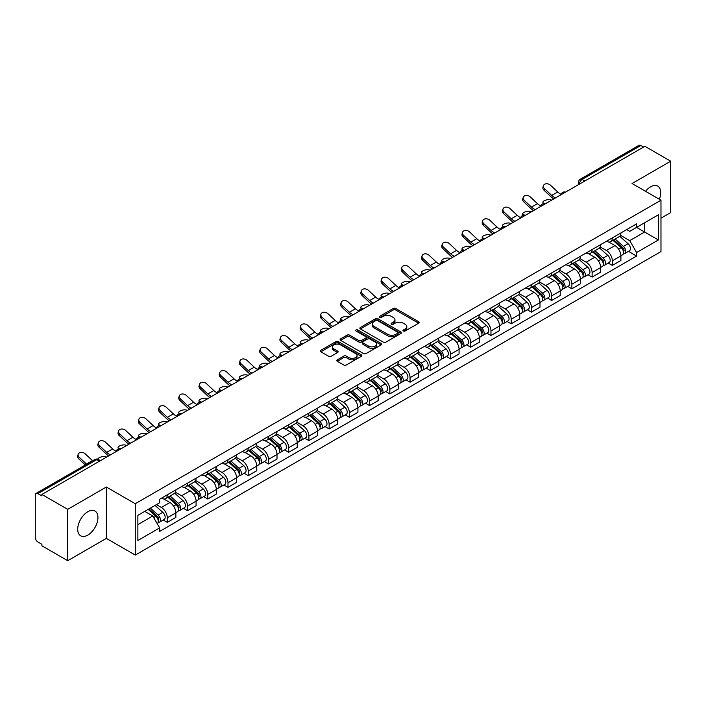 <?xml version="1.0" encoding="UTF-8"?>
<svg xmlns="http://www.w3.org/2000/svg" width="706" height="706" viewBox="0 0 706 706"><rect width="100%" height="100%" fill="white"/><g stroke="black" fill="none" stroke-linecap="round" stroke-linejoin="round"><path stroke-width="1.06" d="M403.347 331.026A1.262 0.724 0 0 0 405.129 331.026L418.658 323.216A1.8 1.041 0 0 0 419.179 322.483A1.8 1.041 0 0 0 418.658 321.751L395.748 308.522A1.8 1.041 0 0 0 393.198 308.522L379.678 316.332A1.262 0.724 0 0 0 379.307 316.844A1.262 0.724 0 0 0 379.678 317.356A1.262 0.724 0 0 0 381.461 317.356L383.208 316.35A5.763 3.327 0 0 1 391.353 316.35L393.26 317.453A5.763 3.327 0 0 1 394.954 319.8A5.763 3.327 0 0 1 393.26 322.157L391.512 323.163A1.262 0.724 0 0 0 391.142 323.675A1.262 0.724 0 0 0 391.512 324.195A1.262 0.724 0 0 0 393.295 324.195L395.042 323.18A5.763 3.327 0 0 1 403.188 323.18L405.103 324.283A5.763 3.327 0 0 1 406.788 326.64A5.763 3.327 0 0 1 405.103 328.987L403.347 330.002A1.262 0.724 0 0 0 402.985 330.514A1.262 0.724 0 0 0 403.347 331.026L403.347 330.002M87.818 535.095A14.305 8.26 120 0 0 97.163 522.484A14.305 8.26 120 0 0 94.966 511.02A14.305 8.26 120 0 0 87.818 511.735A14.305 8.26 120 0 0 78.472 524.337A14.305 8.26 120 0 0 80.669 535.801A14.305 8.26 120 0 0 87.818 535.095M659.36 199.277A14.305 8.26 120 0 0 657.754 186.102A14.305 8.26 120 0 0 650.597 186.816A14.305 8.26 120 0 0 645.54 191.3M337.318 359.813A1.8 1.041 0 0 0 336.797 360.545A1.8 1.041 0 0 0 337.318 361.287L343.751 364.993A1.8 1.041 0 0 0 346.293 364.993L361.313 356.327A1.8 1.041 0 0 0 361.843 355.586A1.8 1.041 0 0 0 361.313 354.853L338.403 341.625A1.8 1.041 0 0 0 335.862 341.625L320.842 350.3A1.8 1.041 0 0 0 320.312 351.032A1.8 1.041 0 0 0 320.842 351.764L328.599 356.248A1.8 1.041 0 0 0 331.149 356.248L337.574 352.541A1.8 1.041 0 0 0 338.103 351.809A1.8 1.041 0 0 0 337.574 351.067L333.726 348.843A4.818 2.78 0 0 1 332.314 346.884A4.818 2.78 0 0 1 335.288 344.316A4.818 2.78 0 0 1 340.539 344.916L355.621 353.627A4.818 2.78 0 0 1 357.033 355.586A4.818 2.78 0 0 1 354.059 358.154A4.818 2.78 0 0 1 348.808 357.554L346.293 356.106A1.8 1.041 0 0 0 343.751 356.106L337.318 359.813L337.318 361.287L343.751 357.598L343.751 356.106M135.278 503.722L106.359 487.025L67.714 509.335L41.91 494.438L644.896 146.31L670.7 161.206L632.055 183.516L660.975 200.213L135.278 503.722L135.278 555.084L660.975 251.574L660.975 200.213M383.332 342.145A1.8 1.041 0 0 0 385.882 342.145L400.902 333.47A1.8 1.041 0 0 0 401.423 332.738A1.8 1.041 0 0 0 400.902 331.996L377.992 318.777A1.8 1.041 0 0 0 375.442 318.777L360.422 327.443A1.8 1.041 0 0 0 359.892 328.175A1.8 1.041 0 0 0 360.422 328.917L383.332 342.145M356.539 331.299A1.262 0.724 0 0 1 357.818 331.476L357.818 329.976L381.108 343.425A1.8 1.041 0 0 1 381.637 344.166A1.8 1.041 0 0 1 381.108 344.899L366.087 353.565A1.8 1.041 0 0 1 363.546 353.565L340.627 340.345L347.061 336.656L347.061 335.156L340.627 338.871A1.8 1.041 0 0 0 340.107 339.604A1.8 1.041 0 0 0 340.627 340.345L340.627 338.871M347.061 336.656A1.8 1.041 0 0 1 349.602 336.656L349.602 335.156A1.8 1.041 0 0 0 347.061 335.156M349.602 335.156L358.895 340.521A1.8 1.041 0 0 0 361.446 340.521L365.708 338.059A1.8 1.041 0 0 0 366.229 337.327A1.8 1.041 0 0 0 365.708 336.594L356.036 331.008A1.262 0.724 0 0 1 355.665 330.496A1.262 0.724 0 0 1 356.442 329.826A1.262 0.724 0 0 1 357.818 329.976M67.714 509.335L67.714 560.696L41.91 545.8L41.91 544.3L37.895 541.979A3.671 2.118 -120 0 1 35.3 537.487L35.3 495.109A3.671 2.118 -120 0 1 36.059 493.432L94.798 459.518A3.671 2.118 60 0 1 96.634 459.703L37.895 493.618A3.671 2.118 -120 0 0 36.059 493.432M660.975 218.18L670.7 212.568L670.7 161.206M67.714 560.696L106.359 538.387L135.278 555.084M41.91 494.438L41.91 495.939L37.895 493.618M584.859 180.974L582.132 179.403A3.671 2.118 60 0 0 580.297 179.218L639.045 145.304A3.671 2.118 60 0 1 640.871 145.489L582.132 179.403A3.671 2.118 120 0 0 579.538 183.895L579.538 184.045M643.598 147.06L640.871 145.489M612.349 237.869A8.437 4.871 60 0 1 610.602 241.655L619.162 236.713A8.437 4.871 -120 0 0 620.909 232.927M600.197 246.959L606.383 250.524A8.437 4.871 60 0 1 612.349 260.858L620.909 255.916A8.437 4.871 -120 0 0 614.944 245.582L608.81 242.043M620.909 255.916L620.909 260.479L612.349 265.421L608.245 263.056M610.602 241.655A8.437 4.871 60 0 1 606.445 241.275M612.349 260.858L612.349 265.421M592.113 249.553A8.437 4.871 60 0 1 590.375 253.339L598.926 248.397A8.437 4.871 -120 0 0 600.674 244.611M588.019 274.731L592.122 277.105L600.674 272.163L600.674 267.592A8.437 4.871 -120 0 0 594.708 257.266L588.583 253.728M590.375 253.339A8.437 4.871 60 0 1 586.218 252.96M579.97 258.634L586.157 262.2A8.437 4.871 60 0 1 592.122 272.534L592.122 277.105M571.886 261.229A8.437 4.871 60 0 1 570.139 265.015L578.699 260.073A8.437 4.871 -120 0 0 580.447 256.287M567.783 286.415L571.886 288.78L580.447 283.838L580.447 279.276A8.437 4.871 -120 0 0 574.481 268.942L568.356 265.403M570.139 265.015A8.437 4.871 60 0 1 565.991 264.635M559.743 270.31L565.921 273.884A8.437 4.871 60 0 1 571.886 284.218L571.886 288.78M551.66 272.913A8.437 4.871 60 0 1 549.912 276.699L558.472 271.757A8.437 4.871 -120 0 0 560.22 267.971M547.556 298.091L551.66 300.456L560.22 295.523L560.22 290.951A8.437 4.871 -120 0 0 554.254 280.617L548.13 277.087M549.912 276.699A8.437 4.871 60 0 1 545.756 276.311M539.516 281.994L545.694 285.559A8.437 4.871 60 0 1 551.66 295.893L551.66 300.456M531.433 284.589A8.437 4.871 60 0 1 529.685 288.375L538.246 283.433A8.437 4.871 -120 0 0 539.993 279.647M527.329 309.766L531.433 312.14L539.993 307.198L539.993 302.627A8.437 4.871 -120 0 0 534.027 292.302L527.903 288.763M529.685 288.375A8.437 4.871 60 0 1 525.529 287.995M519.281 293.67L525.467 297.244A8.437 4.871 60 0 1 531.433 307.569L531.433 312.14M511.197 296.264A8.437 4.871 60 0 1 509.458 300.05L518.01 295.117A8.437 4.871 -120 0 0 519.757 291.322M507.102 321.451L511.206 323.816L519.757 318.874L519.757 314.311A8.437 4.871 -120 0 0 513.792 303.977L507.667 300.438M509.458 300.05A8.437 4.871 60 0 1 505.302 299.671M499.054 305.354L505.24 308.919A8.437 4.871 60 0 1 511.206 319.253L511.206 323.816M490.97 307.948A8.437 4.871 60 0 1 489.223 311.734L497.783 306.792A8.437 4.871 -120 0 0 499.53 303.006M486.866 333.126L490.97 335.5L499.53 330.558L499.53 325.987A8.437 4.871 -120 0 0 493.565 315.661L487.44 312.123M489.223 311.734A8.437 4.871 60 0 1 485.075 311.355M478.827 317.029L485.004 320.595A8.437 4.871 60 0 1 490.97 330.929L490.97 335.5M470.743 319.624A8.437 4.871 60 0 1 468.996 323.41L477.556 318.468A8.437 4.871 -120 0 0 479.303 314.682M466.64 344.81L470.743 347.175L479.303 342.233L479.303 337.671A8.437 4.871 -120 0 0 473.338 327.337L467.213 323.798M468.996 323.41A8.437 4.871 60 0 1 464.839 323.03M458.6 328.714L464.777 332.279A8.437 4.871 60 0 1 470.743 342.613L470.743 347.175M450.516 331.308A8.437 4.871 60 0 1 448.769 335.094L457.329 330.152A8.437 4.871 -120 0 0 459.077 326.366M446.413 356.486L450.516 358.86L459.077 353.918L459.077 349.346A8.437 4.871 -120 0 0 453.111 339.012L446.986 335.482M448.769 335.094A8.437 4.871 60 0 1 444.612 334.715M438.364 340.389L444.551 343.954A8.437 4.871 60 0 1 450.516 354.288L450.516 358.86M430.289 342.984A8.437 4.871 60 0 1 428.542 346.77L437.093 341.828A8.437 4.871 -120 0 0 438.841 338.042M426.186 368.17L430.289 370.535L438.841 365.593L438.841 361.031A8.437 4.871 -120 0 0 432.875 350.697L426.751 347.158M428.542 346.77A8.437 4.871 60 0 1 424.385 346.39M418.137 352.065L424.324 355.639A8.437 4.871 60 0 1 430.289 365.964L430.289 370.535M410.054 354.659A8.437 4.871 60 0 1 408.306 358.454L416.867 353.512A8.437 4.871 -120 0 0 418.614 349.726M405.95 379.846L410.054 382.211L418.614 377.269L418.614 372.706A8.437 4.871 -120 0 0 412.648 362.372L406.524 358.833M408.306 358.454A8.437 4.871 60 0 1 404.159 358.066M397.91 363.749L404.088 367.314A8.437 4.871 60 0 1 410.054 377.648L410.054 382.211M389.827 366.343A8.437 4.871 60 0 1 388.079 370.129L396.64 365.187A8.437 4.871 -120 0 0 398.387 361.401M385.723 391.521L389.827 393.895L398.387 388.953L398.387 384.382A8.437 4.871 -120 0 0 392.421 374.056L386.297 370.518M388.079 370.129A8.437 4.871 60 0 1 383.932 369.75M377.684 375.424L383.861 378.998A8.437 4.871 60 0 1 389.827 389.324L389.827 393.895M369.6 378.019A8.437 4.871 60 0 1 367.852 381.805L376.413 376.863A8.437 4.871 -120 0 0 378.16 373.077M365.496 403.205L369.6 405.571L378.16 400.629L378.16 396.066A8.437 4.871 -120 0 0 372.194 385.732L366.07 382.193M367.852 381.805A8.437 4.871 60 0 1 363.696 381.425M357.448 387.109L363.634 390.674A8.437 4.871 60 0 1 369.6 401.008L369.6 405.571M349.373 389.703A8.437 4.871 60 0 1 347.626 393.489L356.177 388.547A8.437 4.871 -120 0 0 357.924 384.761M345.269 414.881L349.373 417.255L357.924 412.313L357.924 407.741A8.437 4.871 -120 0 0 351.959 397.407L345.834 393.877M347.626 393.489A8.437 4.871 60 0 1 343.469 393.11M337.221 398.784L343.407 402.349A8.437 4.871 60 0 1 349.373 412.683L349.373 417.255M329.137 401.379A8.437 4.871 60 0 1 327.39 405.165L335.95 400.223A8.437 4.871 -120 0 0 337.697 396.437M325.034 426.565L329.137 428.93L337.697 423.988L337.697 419.426A8.437 4.871 -120 0 0 331.732 409.092L325.607 405.553M327.39 405.165A8.437 4.871 60 0 1 323.242 404.785M316.994 410.46L323.171 414.034A8.437 4.871 60 0 1 329.137 424.368L329.137 428.93M308.91 413.063A8.437 4.871 60 0 1 307.163 416.849L315.723 411.907A8.437 4.871 -120 0 0 317.471 408.121M304.807 438.241L308.91 440.606L317.471 435.673L317.471 431.101A8.437 4.871 -120 0 0 311.505 420.767L305.38 417.237M307.163 416.849A8.437 4.871 60 0 1 303.015 416.461M296.767 422.144L302.945 425.709A8.437 4.871 60 0 1 308.91 436.043L308.91 440.606M288.683 424.738A8.437 4.871 60 0 1 286.936 428.524L295.496 423.582A8.437 4.871 -120 0 0 297.244 419.796M284.58 449.916L288.683 452.29L297.244 447.348L297.244 442.777A8.437 4.871 -120 0 0 291.278 432.451L285.153 428.913M286.936 428.524A8.437 4.871 60 0 1 282.779 428.145M276.531 433.819L282.718 437.393A8.437 4.871 60 0 1 288.683 447.719L288.683 452.29M268.456 436.414A8.437 4.871 60 0 1 266.709 440.2L275.261 435.267A8.437 4.871 -120 0 0 277.008 431.472M264.353 461.6L268.456 463.966L277.008 459.024L277.008 454.461A8.437 4.871 -120 0 0 271.042 444.127L264.918 440.588M266.709 440.2A8.437 4.871 60 0 1 262.553 439.82M256.304 445.504L262.491 449.069A8.437 4.871 60 0 1 268.456 459.403L268.456 463.966M248.221 448.098A8.437 4.871 60 0 1 246.473 451.884L255.034 446.942A8.437 4.871 -120 0 0 256.781 443.156M244.117 473.276L248.221 475.65L256.781 470.708L256.781 466.137A8.437 4.871 -120 0 0 250.815 455.811L244.691 452.272M246.473 451.884A8.437 4.871 60 0 1 242.326 451.505M236.078 457.179L242.255 460.744A8.437 4.871 60 0 1 248.221 471.078L248.221 475.65M227.994 459.774A8.437 4.871 60 0 1 226.247 463.56L234.807 458.618A8.437 4.871 -120 0 0 236.554 454.832M223.89 484.96L227.994 487.325L236.554 482.383L236.554 477.821A8.437 4.871 -120 0 0 230.588 467.487L224.464 463.948M226.247 463.56A8.437 4.871 60 0 1 222.099 463.18M215.851 468.855L222.028 472.429A8.437 4.871 60 0 1 227.994 482.763L227.994 487.325M207.767 471.458A8.437 4.871 60 0 1 206.02 475.244L214.58 470.302A8.437 4.871 -120 0 0 216.327 466.516M203.663 496.636L207.767 499.01L216.327 494.068L216.327 489.496A8.437 4.871 -120 0 0 210.362 479.162L204.237 475.632M206.02 475.244A8.437 4.871 60 0 1 201.863 474.864M195.624 480.539L201.801 484.104A8.437 4.871 60 0 1 207.767 494.438L207.767 499.01M187.54 483.133A8.437 4.871 60 0 1 185.793 486.919L194.344 481.977A8.437 4.871 -120 0 0 196.091 478.191M183.436 508.311L187.54 510.685L196.091 505.743L196.091 501.181A8.437 4.871 -120 0 0 190.126 490.846L184.001 487.308M185.793 486.919A8.437 4.871 60 0 1 181.636 486.54M175.388 492.214L181.574 495.788A8.437 4.871 60 0 1 187.54 506.114L187.54 510.685M167.304 494.809A8.437 4.871 60 0 1 165.557 498.604L174.117 493.662A8.437 4.871 -120 0 0 175.865 489.876M163.201 519.995L167.304 522.361L175.865 517.419L175.865 512.856A8.437 4.871 -120 0 0 169.899 502.522L163.774 498.983M165.557 498.604A8.437 4.871 60 0 1 161.409 498.215M156.414 504.622L161.339 507.464A8.437 4.871 60 0 1 167.304 517.798L167.304 522.361M626.672 229.6L629.726 231.356L658.38 214.809L644.64 222.752L644.64 232.036L629.726 240.64L620.433 235.275M137.873 524.611L152.787 515.998L159.653 527.903L137.873 540.478L137.873 515.327L159.653 502.751L159.653 499.23L636.6 223.873L636.6 227.394L658.38 239.969L636.6 252.545L629.726 240.64M658.38 214.809L658.38 239.969M159.653 527.903L159.653 531.424L636.6 256.066L636.6 252.545M106.359 487.025L106.359 538.387M152.787 515.998L144.748 511.356M628.472 251.371L636.6 256.066M403.85 331.202L405.103 330.487A5.763 3.327 0 0 0 406.788 328.131L406.788 326.64M394.954 319.8L394.954 321.301A5.763 3.327 0 0 1 393.26 323.648L392.015 324.372M418.632 323.233L395.748 310.022A1.8 1.041 0 0 0 393.198 310.022L380.181 317.532M400.876 333.488L377.992 320.268A1.8 1.041 0 0 0 375.442 320.268L360.448 328.925M397.716 333.25A1.262 0.724 0 0 0 398.087 332.738A1.262 0.724 0 0 0 397.716 332.217L377.604 320.612A1.262 0.724 0 0 0 375.821 320.612L373.977 321.671A5.763 3.327 0 0 0 372.291 324.028A5.763 3.327 0 0 0 373.977 326.375L387.726 334.317A5.763 3.327 0 0 0 395.872 334.317L397.716 333.25L397.716 334.75A1.262 0.724 0 0 0 398.087 334.229L398.087 332.738M372.291 324.028L372.291 325.528A5.763 3.327 0 0 0 373.977 327.875L373.977 326.375M397.716 334.75L395.872 335.809A5.763 3.327 0 0 1 387.726 335.809L373.977 327.875M349.602 336.656L358.895 342.022A1.8 1.041 0 0 0 361.446 342.022L365.708 339.56A1.8 1.041 0 0 0 366.229 338.827L366.229 337.327M357.818 331.476L381.081 344.907M368.541 346.09A4.818 2.78 0 0 0 373.783 346.69A4.818 2.78 0 0 0 376.757 344.122A4.818 2.78 0 0 0 375.345 342.163L370.032 339.092A1.8 1.041 0 0 0 367.491 339.092L363.219 341.554A1.8 1.041 0 0 0 362.699 342.286A1.8 1.041 0 0 0 363.219 343.019L368.541 346.09L368.541 347.59A4.818 2.78 0 0 0 373.783 348.19A4.818 2.78 0 0 0 376.757 345.622L376.757 344.122M362.699 342.286L362.699 343.787A1.8 1.041 0 0 0 363.219 344.519L363.219 343.019M368.541 347.59L363.219 344.519M357.033 355.586L357.033 357.086A4.818 2.78 0 0 1 354.059 359.654A4.818 2.78 0 0 1 348.808 359.054L346.293 357.598A1.8 1.041 0 0 0 343.751 357.598M332.314 346.884L332.314 348.376A4.818 2.78 0 0 0 333.726 350.344L333.726 348.843M337.574 351.067L337.574 352.541L333.726 350.344M361.287 356.336L338.403 343.125A1.8 1.041 0 0 0 335.862 343.125L320.859 351.782M551.721 200.107L549.965 199.727A4.218 1.597 -13.1 0 0 545.288 200.292A4.218 1.597 -13.1 0 0 542.879 202.401A4.218 1.597 -13.1 0 0 543.999 203.169L545.756 203.549M612.932 240.314L621.174 247.665A4.589 2.647 60 0 1 622.613 254.76L620.901 255.749M613.152 240.508L617.026 242.749M613.761 239.828L622.939 248.018A2.197 1.271 60 0 1 623.627 251.415A2.197 1.271 60 0 1 623.424 251.495M615.138 239.043L623.38 246.394A4.589 2.647 60 0 1 624.819 253.48A4.589 2.647 60 0 1 623.433 253.63M619.736 236.281L628.049 243.702A4.589 2.647 60 0 1 629.487 250.789L624.819 253.48M561.067 194.274A11.367 6.566 60 0 1 557.696 191.979L550.468 185.201A4.218 3.053 17.7 0 0 546.4 183.763A4.218 3.053 17.7 0 0 543.47 185.643A4.218 3.053 17.7 0 0 544.502 188.643L543.999 190.214A4.218 3.053 -162.3 0 1 542.967 187.214L543.47 185.643M555.551 197.892A11.367 6.566 60 0 1 551.73 195.421L544.502 188.643M543.999 190.214L551.236 196.992A13.758 7.942 -120 0 0 553.742 198.933M531.486 211.782L529.738 211.403A4.218 1.597 -13.1 0 0 525.052 211.968A4.218 1.597 -13.1 0 0 522.652 214.086A4.218 1.597 -13.1 0 0 523.773 214.845L525.52 215.224M592.705 251.989L600.947 259.349A4.589 2.647 60 0 1 602.386 266.436L600.674 267.424M592.925 252.183L596.799 254.425M593.534 251.512L602.703 259.693A2.197 1.271 60 0 1 603.401 263.1A2.197 1.271 60 0 1 603.198 263.179M594.911 250.718L603.153 258.069A4.589 2.647 60 0 1 604.592 265.165A4.589 2.647 60 0 1 603.206 265.306M599.5 247.956L607.822 255.378A4.589 2.647 60 0 1 609.26 262.464L604.592 265.165M511.259 223.467L509.511 223.078A4.218 1.597 -13.1 0 0 504.825 223.652A4.218 1.597 -13.1 0 0 502.425 225.761A4.218 1.597 -13.1 0 0 503.546 226.529L505.293 226.908M572.478 263.673L580.72 271.025A4.589 2.647 60 0 1 582.159 278.111L580.447 279.099M572.69 263.868L576.573 266.109M573.307 263.188L582.476 271.378A2.197 1.271 60 0 1 583.165 274.775A2.197 1.271 60 0 1 582.971 274.855M574.675 262.394L582.918 269.754A4.589 2.647 60 0 1 584.356 276.84A4.589 2.647 60 0 1 582.98 276.99M579.273 259.64L587.586 267.053A4.589 2.647 60 0 1 589.025 274.149L584.356 276.84M540.84 205.949A11.367 6.566 60 0 1 537.469 203.655L530.241 196.886A4.218 3.053 17.7 0 0 526.164 195.438A4.218 3.053 17.7 0 0 523.243 197.318A4.218 3.053 17.7 0 0 524.276 200.327L523.773 201.898A4.218 3.053 -162.3 0 1 522.74 198.889L523.243 197.318M535.316 209.576A11.367 6.566 60 0 1 531.503 207.096L524.276 200.327M523.773 201.898L531 208.667A13.758 7.942 -120 0 0 533.515 210.617M520.613 217.633A11.367 6.566 60 0 1 517.242 215.33L510.014 208.561A4.218 3.053 17.7 0 0 505.937 207.114A4.218 3.053 17.7 0 0 503.007 209.002A4.218 3.053 17.7 0 0 504.049 212.003L503.546 213.574A4.218 3.053 -162.3 0 1 502.513 210.573L503.007 209.002M515.089 221.252A11.367 6.566 60 0 1 511.276 218.781L504.049 212.003M503.546 213.574L510.773 220.343A13.758 7.942 -120 0 0 513.28 222.293M491.032 235.142L489.284 234.763A4.218 1.597 -13.1 0 0 484.598 235.327A4.218 1.597 -13.1 0 0 482.189 237.445A4.218 1.597 -13.1 0 0 483.319 238.204L485.066 238.584M552.242 275.349L560.485 282.709A4.589 2.647 60 0 1 561.923 289.795L560.22 290.784M552.463 275.543L556.346 277.785M553.08 274.872L562.25 283.053A2.197 1.271 60 0 1 562.938 286.459A2.197 1.271 60 0 1 562.735 286.539M554.448 274.078L562.691 281.429A4.589 2.647 60 0 1 564.129 288.525A4.589 2.647 60 0 1 562.744 288.666M559.046 271.316L567.359 278.738A4.589 2.647 60 0 1 568.798 285.824L564.129 288.525M470.805 246.818L469.049 246.438A4.218 1.597 -13.1 0 0 464.372 247.012A4.218 1.597 -13.1 0 0 461.962 249.121A4.218 1.597 -13.1 0 0 463.092 249.889L464.839 250.268M532.015 287.024L540.258 294.384A4.589 2.647 60 0 1 541.696 301.471L539.984 302.459M532.236 287.227L536.11 289.46M532.845 286.548L542.023 294.737A2.197 1.271 60 0 1 542.711 298.135A2.197 1.271 60 0 1 542.508 298.214M534.221 285.753L542.464 293.114A4.589 2.647 60 0 1 543.902 300.2A4.589 2.647 60 0 1 542.517 300.35M538.819 283L547.132 290.413A4.589 2.647 60 0 1 548.571 297.508L543.902 300.2M450.569 258.502L448.822 258.122A4.218 1.597 -13.1 0 0 444.136 258.687A4.218 1.597 -13.1 0 0 441.735 260.796A4.218 1.597 -13.1 0 0 442.856 261.564L444.603 261.944M511.788 298.709L520.031 306.06A4.589 2.647 60 0 1 521.469 313.155L519.757 314.144M512.009 298.903L515.883 301.144M512.618 298.223L521.787 306.413A2.197 1.271 60 0 1 522.484 309.819A2.197 1.271 60 0 1 522.281 309.899M513.994 297.438L522.237 304.789A4.589 2.647 60 0 1 523.675 311.875A4.589 2.647 60 0 1 522.29 312.026M518.583 294.676L526.905 302.097A4.589 2.647 60 0 1 528.344 309.184L523.675 311.875M500.377 229.309A11.367 6.566 60 0 1 497.015 227.014L489.779 220.237A4.218 3.053 17.7 0 0 485.71 218.798A4.218 3.053 17.7 0 0 482.78 220.678A4.218 3.053 17.7 0 0 483.822 223.687L483.319 225.249A4.218 3.053 -162.3 0 1 482.277 222.249L482.78 220.678M494.862 232.936A11.367 6.566 60 0 1 491.049 230.456L483.822 223.687M483.319 225.249L490.546 232.027A13.758 7.942 -120 0 0 493.053 233.977M480.151 240.984A11.367 6.566 60 0 1 476.779 238.69L469.552 231.921A4.218 3.053 17.7 0 0 465.483 230.474A4.218 3.053 17.7 0 0 462.554 232.362A4.218 3.053 17.7 0 0 463.586 235.363L463.092 236.934A4.218 3.053 -162.3 0 1 462.051 233.924L462.554 232.362M474.635 244.611A11.367 6.566 60 0 1 470.814 242.132L463.586 235.363M463.092 236.934L470.32 243.702A13.758 7.942 -120 0 0 472.826 245.653M459.924 252.669A11.367 6.566 60 0 1 456.553 250.374L449.325 243.596A4.218 3.053 17.7 0 0 445.248 242.158A4.218 3.053 17.7 0 0 442.327 244.038A4.218 3.053 17.7 0 0 443.359 247.047L442.856 248.609A4.218 3.053 -162.3 0 1 441.824 245.609L442.327 244.038M454.399 256.287A11.367 6.566 60 0 1 450.587 253.816L443.359 247.047M442.856 248.609L450.084 255.387A13.758 7.942 -120 0 0 452.599 257.328M430.342 270.177L428.595 269.798A4.218 1.597 -13.1 0 0 423.909 270.363A4.218 1.597 -13.1 0 0 421.508 272.481A4.218 1.597 -13.1 0 0 422.629 273.24L424.377 273.628M491.561 310.384L499.804 317.744A4.589 2.647 60 0 1 501.242 324.831L499.53 325.819M491.773 310.578L495.656 312.82M492.391 309.908L501.56 318.088A2.197 1.271 60 0 1 502.248 321.495A2.197 1.271 60 0 1 502.054 321.574M493.759 309.113L502.001 316.473A4.589 2.647 60 0 1 503.449 323.56A4.589 2.647 60 0 1 502.063 323.71M498.357 306.351L506.67 313.773A4.589 2.647 60 0 1 508.108 320.859L503.449 323.56M439.697 264.344A11.367 6.566 60 0 1 436.326 262.05L429.098 255.281A4.218 3.053 17.7 0 0 425.021 253.833A4.218 3.053 17.7 0 0 422.091 255.713A4.218 3.053 17.7 0 0 423.132 258.723L422.629 260.293A4.218 3.053 -162.3 0 1 421.597 257.284L422.091 255.713M434.172 267.971A11.367 6.566 60 0 1 430.36 265.491L423.132 258.723M422.629 260.293L429.857 267.062A13.758 7.942 -120 0 0 432.363 269.012M410.115 281.862L408.368 281.482A4.218 1.597 -13.1 0 0 403.682 282.047A4.218 1.597 -13.1 0 0 401.273 284.156A4.218 1.597 -13.1 0 0 402.402 284.924L404.15 285.303M471.326 322.068L479.568 329.42A4.589 2.647 60 0 1 481.007 336.515L479.303 337.494M471.546 322.263L475.429 324.504M472.164 321.583L481.333 329.773A2.197 1.271 60 0 1 482.022 333.17A2.197 1.271 60 0 1 481.819 333.25M473.532 320.789L481.774 328.149A4.589 2.647 60 0 1 483.213 335.235A4.589 2.647 60 0 1 481.827 335.385M478.13 318.035L486.443 325.457A4.589 2.647 60 0 1 487.881 332.544L483.213 335.235M419.461 276.028A11.367 6.566 60 0 1 416.099 273.725L408.862 266.956A4.218 3.053 17.7 0 0 404.794 265.518A4.218 3.053 17.7 0 0 401.864 267.397A4.218 3.053 17.7 0 0 402.905 270.398L402.402 271.969A4.218 3.053 -162.3 0 1 401.361 268.968L401.864 267.397M413.945 279.647A11.367 6.566 60 0 1 410.133 277.176L402.905 270.398M402.402 271.969L409.63 278.746A13.758 7.942 -120 0 0 412.136 280.688M389.888 293.537L388.132 293.158A4.218 1.597 -13.1 0 0 383.455 293.722A4.218 1.597 -13.1 0 0 381.046 295.84A4.218 1.597 -13.1 0 0 382.175 296.599L383.923 296.979M451.099 333.744L459.341 341.104A4.589 2.647 60 0 1 460.78 348.19L459.068 349.179M451.319 333.938L455.193 336.18M451.928 333.267L461.106 341.448A2.197 1.271 60 0 1 461.795 344.855A2.197 1.271 60 0 1 461.592 344.934M453.305 332.473L461.547 339.824A4.589 2.647 60 0 1 462.986 346.92A4.589 2.647 60 0 1 461.6 347.061M457.903 329.711L466.216 337.133A4.589 2.647 60 0 1 467.654 344.219L462.986 346.92M399.234 287.704A11.367 6.566 60 0 1 395.863 285.409L388.635 278.641A4.218 3.053 17.7 0 0 384.567 277.193A4.218 3.053 17.7 0 0 381.637 279.073A4.218 3.053 17.7 0 0 382.67 282.082L382.175 283.653A4.218 3.053 -162.3 0 1 381.134 280.644L381.637 279.073M393.719 291.331A11.367 6.566 60 0 1 389.897 288.851L382.67 282.082M382.175 283.653L389.403 290.422A13.758 7.942 -120 0 0 391.909 292.372M369.653 305.221L367.905 304.833A4.218 1.597 -13.1 0 0 363.219 305.407A4.218 1.597 -13.1 0 0 360.819 307.516A4.218 1.597 -13.1 0 0 361.94 308.284L363.687 308.663M430.872 345.428L439.114 352.779A4.589 2.647 60 0 1 440.553 359.866L438.841 360.854M431.092 345.622L434.967 347.855M431.701 344.943L440.871 353.132A2.197 1.271 60 0 1 441.568 356.53A2.197 1.271 60 0 1 441.365 356.609M433.078 344.149L441.321 351.509A4.589 2.647 60 0 1 442.759 358.595A4.589 2.647 60 0 1 441.374 358.745M437.667 341.395L445.989 348.808A4.589 2.647 60 0 1 447.427 355.903L442.759 358.595M379.007 299.388A11.367 6.566 60 0 1 375.636 297.085L368.408 290.316A4.218 3.053 17.7 0 0 364.331 288.869A4.218 3.053 17.7 0 0 361.41 290.757A4.218 3.053 17.7 0 0 362.443 293.758L361.94 295.329A4.218 3.053 -162.3 0 1 360.907 292.319L361.41 290.757M373.483 303.006A11.367 6.566 60 0 1 369.67 300.535L362.443 293.758M361.94 295.329L369.167 302.097A13.758 7.942 -120 0 0 371.683 304.048M349.426 316.897L347.679 316.517A4.218 1.597 -13.1 0 0 342.992 317.082A4.218 1.597 -13.1 0 0 340.592 319.2A4.218 1.597 -13.1 0 0 341.713 319.959L343.46 320.339M410.645 357.104L418.887 364.455A4.589 2.647 60 0 1 420.326 371.55L418.614 372.539M410.857 357.298L414.74 359.539M411.474 356.627L420.644 364.808A2.197 1.271 60 0 1 421.332 368.214A2.197 1.271 60 0 1 421.138 368.294M412.842 355.833L421.085 363.184A4.589 2.647 60 0 1 422.532 370.279A4.589 2.647 60 0 1 421.147 370.421M417.44 353.071L425.753 360.492A4.589 2.647 60 0 1 427.201 367.579L422.532 370.279M358.78 311.064A11.367 6.566 60 0 1 355.409 308.769L348.182 301.991A4.218 3.053 17.7 0 0 344.104 300.553A4.218 3.053 17.7 0 0 341.183 302.433A4.218 3.053 17.7 0 0 342.216 305.442L341.713 307.004A4.218 3.053 -162.3 0 1 340.68 304.004L341.183 302.433M353.256 314.682A11.367 6.566 60 0 1 349.444 312.211L342.216 305.442M341.713 307.004L348.94 313.782A13.758 7.942 -120 0 0 351.447 315.732M329.199 328.572L327.452 328.193A4.218 1.597 -13.1 0 0 322.766 328.767A4.218 1.597 -13.1 0 0 320.356 330.876A4.218 1.597 -13.1 0 0 321.486 331.635L323.233 332.023M390.409 368.779L398.652 376.139A4.589 2.647 60 0 1 400.09 383.226L398.387 384.214M390.63 368.973L394.513 371.215M391.248 368.303L400.417 376.483A2.197 1.271 60 0 1 401.105 379.89A2.197 1.271 60 0 1 400.902 379.969M392.615 367.508L400.858 374.868A4.589 2.647 60 0 1 402.296 381.955A4.589 2.647 60 0 1 400.911 382.105M397.213 364.746L405.526 372.168A4.589 2.647 60 0 1 406.965 379.263L402.296 381.955M338.545 322.739A11.367 6.566 60 0 1 335.182 320.445L327.955 313.676A4.218 3.053 17.7 0 0 323.877 312.228A4.218 3.053 17.7 0 0 320.948 314.108A4.218 3.053 17.7 0 0 321.989 317.118L321.486 318.688A4.218 3.053 -162.3 0 1 320.445 315.679L320.948 314.108M333.029 326.366A11.367 6.566 60 0 1 329.217 323.886L321.989 317.118M321.486 318.688L328.714 325.457A13.758 7.942 -120 0 0 331.22 327.407M308.972 340.257L307.216 339.877A4.218 1.597 -13.1 0 0 302.539 340.442A4.218 1.597 -13.1 0 0 300.129 342.551A4.218 1.597 -13.1 0 0 301.259 343.319L303.006 343.698M370.182 380.463L378.425 387.815A4.589 2.647 60 0 1 379.863 394.91L378.151 395.898M370.403 380.658L374.286 382.899M371.012 379.978L380.19 388.168A2.197 1.271 60 0 1 380.878 391.565A2.197 1.271 60 0 1 380.675 391.645M372.389 379.193L380.631 386.544A4.589 2.647 60 0 1 382.07 393.63A4.589 2.647 60 0 1 380.684 393.78M376.986 376.43L385.3 383.852A4.589 2.647 60 0 1 386.738 390.939L382.07 393.63M318.318 334.423A11.367 6.566 60 0 1 314.947 332.129L307.719 325.351A4.218 3.053 17.7 0 0 303.651 323.913A4.218 3.053 17.7 0 0 300.721 325.793A4.218 3.053 17.7 0 0 301.753 328.793L301.259 330.364A4.218 3.053 -162.3 0 1 300.218 327.363L300.721 325.793M312.802 338.042A11.367 6.566 60 0 1 308.981 335.571L301.753 328.793M301.259 330.364L308.487 337.141A13.758 7.942 -120 0 0 310.993 339.083M288.736 351.932L286.989 351.553A4.218 1.597 -13.1 0 0 282.303 352.118A4.218 1.597 -13.1 0 0 279.903 354.235A4.218 1.597 -13.1 0 0 281.023 354.994L282.771 355.374M349.955 392.139L358.198 399.499A4.589 2.647 60 0 1 359.636 406.585L357.924 407.574M350.176 392.333L354.05 394.575M350.785 391.662L359.954 399.843A2.197 1.271 60 0 1 360.651 403.25A2.197 1.271 60 0 1 360.448 403.329M352.162 390.868L360.404 398.219A4.589 2.647 60 0 1 361.843 405.315A4.589 2.647 60 0 1 360.457 405.456M356.751 388.106L365.073 395.528A4.589 2.647 60 0 1 366.511 402.614L361.843 405.315M298.091 346.099A11.367 6.566 60 0 1 294.72 343.804L287.492 337.036A4.218 3.053 17.7 0 0 283.415 335.588A4.218 3.053 17.7 0 0 280.494 337.468A4.218 3.053 17.7 0 0 281.526 340.477L281.023 342.048A4.218 3.053 -162.3 0 1 279.991 339.039L280.494 337.468M292.566 349.726A11.367 6.566 60 0 1 288.754 347.246L281.526 340.477M281.023 342.048L288.251 348.817A13.758 7.942 -120 0 0 290.766 350.767M268.509 363.616L266.762 363.228A4.218 1.597 -13.1 0 0 262.076 363.802A4.218 1.597 -13.1 0 0 259.676 365.911A4.218 1.597 -13.1 0 0 260.796 366.679L262.544 367.058M329.728 403.823L337.971 411.174A4.589 2.647 60 0 1 339.409 418.261L337.697 419.249M329.94 404.017L333.823 406.259M330.558 403.338L339.727 411.527A2.197 1.271 60 0 1 340.416 414.925A2.197 1.271 60 0 1 340.221 415.004M331.926 402.544L340.168 409.904A4.589 2.647 60 0 1 341.616 416.99A4.589 2.647 60 0 1 340.23 417.14M336.524 399.79L344.837 407.203A4.589 2.647 60 0 1 346.284 414.298L341.616 416.99M277.864 357.783A11.367 6.566 60 0 1 274.493 355.48L267.265 348.711A4.218 3.053 17.7 0 0 263.188 347.264A4.218 3.053 17.7 0 0 260.267 349.152A4.218 3.053 17.7 0 0 261.299 352.153L260.796 353.724A4.218 3.053 -162.3 0 1 259.764 350.723L260.267 349.152M272.339 361.401A11.367 6.566 60 0 1 268.527 358.93L261.299 352.153M260.796 353.724L268.024 360.492A13.758 7.942 -120 0 0 270.539 362.443M248.283 375.292L246.535 374.912A4.218 1.597 -13.1 0 0 241.849 375.477A4.218 1.597 -13.1 0 0 239.44 377.595A4.218 1.597 -13.1 0 0 240.57 378.354L242.317 378.734M309.493 415.499L317.735 422.859A4.589 2.647 60 0 1 319.183 429.945L317.471 430.934M309.713 415.693L313.596 417.934M310.331 415.022L319.5 423.203A2.197 1.271 60 0 1 320.189 426.609A2.197 1.271 60 0 1 319.986 426.689M311.699 414.228L319.942 421.579A4.589 2.647 60 0 1 321.38 428.674A4.589 2.647 60 0 1 319.995 428.816M316.297 411.466L324.61 418.887A4.589 2.647 60 0 1 326.048 425.974L321.38 428.674M257.628 369.459A11.367 6.566 60 0 1 254.266 367.164L247.038 360.387A4.218 3.053 17.7 0 0 242.961 358.948A4.218 3.053 17.7 0 0 240.031 360.828A4.218 3.053 17.7 0 0 241.073 363.837L240.57 365.399A4.218 3.053 -162.3 0 1 239.528 362.399L240.031 360.828M252.113 373.086A11.367 6.566 60 0 1 248.3 370.606L241.073 363.837M240.57 365.399L247.797 372.177A13.758 7.942 -120 0 0 250.303 374.127M228.056 386.967L226.299 386.588A4.218 1.597 -13.1 0 0 221.622 387.162A4.218 1.597 -13.1 0 0 219.213 389.271A4.218 1.597 -13.1 0 0 220.343 390.039L222.09 390.418M289.266 427.174L297.508 434.534A4.589 2.647 60 0 1 298.947 441.621L297.235 442.609M289.486 427.377L293.369 429.61M290.095 426.698L299.273 434.878A2.197 1.271 60 0 1 299.962 438.285A2.197 1.271 60 0 1 299.759 438.364M291.472 425.903L299.715 433.263A4.589 2.647 60 0 1 301.153 440.35A4.589 2.647 60 0 1 299.768 440.5M296.07 423.15L304.383 430.563A4.589 2.647 60 0 1 305.822 437.658L301.153 440.35M237.401 381.134A11.367 6.566 60 0 1 234.03 378.84L226.802 372.071A4.218 3.053 17.7 0 0 222.734 370.624A4.218 3.053 17.7 0 0 219.804 372.512A4.218 3.053 17.7 0 0 220.837 375.513L220.343 377.083A4.218 3.053 -162.3 0 1 219.301 374.074L219.804 372.512M231.886 384.761A11.367 6.566 60 0 1 228.064 382.281L220.837 375.513M220.343 377.083L227.57 383.852A13.758 7.942 -120 0 0 230.077 385.803M207.82 398.652L206.073 398.272A4.218 1.597 -13.1 0 0 201.386 398.837A4.218 1.597 -13.1 0 0 198.986 400.946A4.218 1.597 -13.1 0 0 200.107 401.714L201.863 402.093M269.039 438.858L277.281 446.21A4.589 2.647 60 0 1 278.72 453.305L277.008 454.293M269.26 439.053L273.134 441.294M269.868 438.373L279.038 446.563A2.197 1.271 60 0 1 279.735 449.969A2.197 1.271 60 0 1 279.532 450.049M271.245 437.588L279.488 444.939A4.589 2.647 60 0 1 280.926 452.025A4.589 2.647 60 0 1 279.541 452.175M275.834 434.825L284.156 442.247A4.589 2.647 60 0 1 285.595 449.334L280.926 452.025M217.174 392.818A11.367 6.566 60 0 1 213.803 390.524L206.576 383.746A4.218 3.053 17.7 0 0 202.498 382.308A4.218 3.053 17.7 0 0 199.577 384.188A4.218 3.053 17.7 0 0 200.61 387.188L200.107 388.759A4.218 3.053 -162.3 0 1 199.074 385.758L199.577 384.188M211.65 396.437A11.367 6.566 60 0 1 207.838 393.966L200.61 387.188M200.107 388.759L207.335 395.536A13.758 7.942 -120 0 0 209.85 397.478M187.593 410.327L185.846 409.948A4.218 1.597 -13.1 0 0 181.16 410.513A4.218 1.597 -13.1 0 0 178.759 412.631A4.218 1.597 -13.1 0 0 179.88 413.389L181.627 413.778M248.812 450.534L257.055 457.894A4.589 2.647 60 0 1 258.493 464.98L256.781 465.969M249.024 450.728L252.907 452.97M249.642 450.057L258.811 458.238A2.197 1.271 60 0 1 259.499 461.645A2.197 1.271 60 0 1 259.305 461.724M251.009 449.263L259.252 456.623A4.589 2.647 60 0 1 260.699 463.71A4.589 2.647 60 0 1 259.314 463.86M255.607 446.501L263.92 453.923A4.589 2.647 60 0 1 265.368 461.009L260.699 463.71M196.948 404.494A11.367 6.566 60 0 1 193.576 402.199L186.349 395.431A4.218 3.053 17.7 0 0 182.272 393.983A4.218 3.053 17.7 0 0 179.35 395.863A4.218 3.053 17.7 0 0 180.383 398.872L179.88 400.443A4.218 3.053 -162.3 0 1 178.847 397.434L179.35 395.863M191.423 408.121A11.367 6.566 60 0 1 187.611 405.641L180.383 398.872M179.88 400.443L187.108 407.212A13.758 7.942 -120 0 0 189.623 409.162M167.366 422.011L165.619 421.632A4.218 1.597 -13.1 0 0 160.933 422.197A4.218 1.597 -13.1 0 0 158.523 424.306A4.218 1.597 -13.1 0 0 159.653 425.074L161.4 425.453M228.576 462.218L236.819 469.569A4.589 2.647 60 0 1 238.266 476.665L236.554 477.644M228.797 462.412L232.68 464.654M229.415 461.733L238.584 469.922A2.197 1.271 60 0 1 239.272 473.32A2.197 1.271 60 0 1 239.078 473.399M230.783 460.939L239.025 468.299A4.589 2.647 60 0 1 240.464 475.385A4.589 2.647 60 0 1 239.078 475.535M235.38 458.185L243.694 465.607A4.589 2.647 60 0 1 245.132 472.693L240.464 475.385M176.712 416.178A11.367 6.566 60 0 1 173.349 413.875L166.122 407.106A4.218 3.053 17.7 0 0 162.045 405.659A4.218 3.053 17.7 0 0 159.115 407.547A4.218 3.053 17.7 0 0 160.156 410.548L159.653 412.119A4.218 3.053 -162.3 0 1 158.621 409.118L159.115 407.547M171.196 419.796A11.367 6.566 60 0 1 167.384 417.325L160.156 410.548M159.653 412.119L166.881 418.896A13.758 7.942 -120 0 0 169.387 420.838M147.139 433.687L145.392 433.307A4.218 1.597 -13.1 0 0 140.706 433.872A4.218 1.597 -13.1 0 0 138.297 435.99A4.218 1.597 -13.1 0 0 139.426 436.749L141.174 437.129M208.349 473.894L216.592 481.254A4.589 2.647 60 0 1 218.03 488.34L216.318 489.329M208.57 474.088L212.453 476.329M209.179 473.417L218.357 481.598A2.197 1.271 60 0 1 219.045 485.004A2.197 1.271 60 0 1 218.842 485.084M210.556 472.623L218.798 479.974A4.589 2.647 60 0 1 220.237 487.069A4.589 2.647 60 0 1 218.851 487.211M215.154 469.861L223.467 477.282A4.589 2.647 60 0 1 224.905 484.369L220.237 487.069M156.485 427.854A11.367 6.566 60 0 1 153.114 425.559L145.886 418.79A4.218 3.053 17.7 0 0 141.818 417.343A4.218 3.053 17.7 0 0 138.888 419.223A4.218 3.053 17.7 0 0 139.92 422.232L139.426 423.803A4.218 3.053 -162.3 0 1 138.385 420.794L138.888 419.223M150.969 431.481A11.367 6.566 60 0 1 147.148 429.001L139.92 422.232M139.426 423.803L146.654 430.572A13.758 7.942 -120 0 0 149.16 432.522M126.904 445.371L125.156 444.983A4.218 1.597 -13.1 0 0 120.479 445.557A4.218 1.597 -13.1 0 0 118.07 447.666A4.218 1.597 -13.1 0 0 119.19 448.434L120.947 448.813M188.123 485.578L196.365 492.929A4.589 2.647 60 0 1 197.804 500.016L196.091 501.004M188.343 485.772L192.217 488.005M188.952 485.093L198.121 493.282A2.197 1.271 60 0 1 198.818 496.68A2.197 1.271 60 0 1 198.615 496.759M190.329 484.298L198.571 491.658A4.589 2.647 60 0 1 200.01 498.745A4.589 2.647 60 0 1 198.624 498.895M194.927 481.545L203.24 488.958A4.589 2.647 60 0 1 204.678 496.053L200.01 498.745M136.258 439.538A11.367 6.566 60 0 1 132.887 437.235L125.659 430.466A4.218 3.053 17.7 0 0 121.591 429.019A4.218 3.053 17.7 0 0 118.661 430.907A4.218 3.053 17.7 0 0 119.693 433.908L119.19 435.478A4.218 3.053 -162.3 0 1 118.158 432.469L118.661 430.907M130.734 443.156A11.367 6.566 60 0 1 126.921 440.685L119.693 433.908M119.19 435.478L126.418 442.247A13.758 7.942 -120 0 0 128.933 444.198M106.677 457.047L104.929 456.667A4.218 1.597 -13.1 0 0 100.393 457.179A4.218 1.597 -13.1 0 0 97.825 459.227M167.896 497.253L176.138 504.605A4.589 2.647 60 0 1 177.577 511.7L175.865 512.688M168.107 497.448L171.99 499.689M168.725 496.777L177.894 504.958A2.197 1.271 60 0 1 178.592 508.364A2.197 1.271 60 0 1 178.389 508.444M170.093 495.983L178.344 503.334A4.589 2.647 60 0 1 179.783 510.429A4.589 2.647 60 0 1 178.397 510.57M174.691 493.22L183.004 500.642A4.589 2.647 60 0 1 184.451 507.729L179.783 510.429M99.811 460.294L100.711 460.488M116.031 451.213A11.367 6.566 60 0 1 112.66 448.919L105.432 442.141A4.218 3.053 17.7 0 0 101.355 440.703A4.218 3.053 17.7 0 0 98.434 442.583A4.218 3.053 17.7 0 0 99.467 445.592L98.964 447.154A4.218 3.053 -162.3 0 1 97.931 444.153L98.434 442.583M110.507 454.832A11.367 6.566 60 0 1 106.694 452.361L99.467 445.592M98.964 447.154L106.191 453.932A13.758 7.942 -120 0 0 108.706 455.882M148.172 509.379L155.902 516.289A4.589 2.647 60 0 1 157.35 523.375L157.12 523.508M148.242 509.335L151.764 511.365M149.001 508.902L157.667 516.633A2.197 1.271 60 0 1 158.356 520.04A2.197 1.271 60 0 1 158.162 520.119M150.369 508.108L158.109 515.018A4.589 2.647 60 0 1 159.547 522.105A4.589 2.647 60 0 1 158.162 522.255M155.038 505.417L162.777 512.318A4.589 2.647 60 0 1 164.216 519.413L159.547 522.105M92.627 460.771A11.367 6.566 60 0 1 92.433 460.594L85.205 453.826A4.218 3.053 17.7 0 0 81.128 452.378A4.218 3.053 17.7 0 0 78.198 454.258A4.218 3.053 17.7 0 0 79.24 457.267L78.737 458.838A4.218 3.053 -162.3 0 1 77.704 455.829L78.198 454.258M86.662 464.221A11.367 6.566 60 0 1 86.467 464.036L79.24 457.267M78.737 458.838L85.311 464.998M579.67 183.966L579.538 183.895A3.671 2.118 0 0 1 578.461 182.395L578.461 184.663M187.54 506.114L196.091 501.181M207.767 494.438L216.327 489.496M227.994 482.763L236.554 477.821M248.221 471.078L256.781 466.137M268.456 459.403L277.008 454.461M288.683 447.719L297.244 442.777M308.91 436.043L317.471 431.101M329.137 424.368L337.697 419.426M349.373 412.683L357.924 407.741M369.6 401.008L378.16 396.066M389.827 389.324L398.387 384.382M410.054 377.648L418.614 372.706M430.289 365.964L438.841 361.031M450.516 354.288L459.077 349.346M470.743 342.613L479.303 337.671M490.97 330.929L499.53 325.987M511.206 319.253L519.757 314.311M531.433 307.569L539.993 302.627M551.66 295.893L560.22 290.951M571.886 284.218L580.447 279.276M592.122 272.534L600.674 267.592M167.304 517.798L175.865 512.856M161.339 507.464L169.899 502.522M181.574 495.788L190.126 490.846M201.801 484.104L210.362 479.162M222.028 472.429L230.588 467.487M242.255 460.744L250.815 455.811M262.491 449.069L271.042 444.127M282.718 437.393L291.278 432.451M302.945 425.709L311.505 420.767M323.171 414.034L331.732 409.092M343.407 402.349L351.959 397.407M363.634 390.674L372.194 385.732M383.861 378.998L392.421 374.056M404.088 367.314L412.648 362.372M424.324 355.639L432.875 350.697M444.551 343.954L453.111 339.012M464.777 332.279L473.338 327.337M485.004 320.595L493.565 315.661M505.24 308.919L513.792 303.977M525.467 297.244L534.027 292.302M545.694 285.559L554.254 280.617M565.921 273.884L574.481 268.942M586.157 262.2L594.708 257.266M606.383 250.524L614.944 245.582M565.303 192.261A3.671 2.118 120 0 0 563.688 193.197M545.076 203.937A3.671 2.118 120 0 0 543.461 204.872M524.849 215.621A3.671 2.118 120 0 0 523.225 216.557M504.622 227.297A3.671 2.118 120 0 0 502.999 228.232M484.387 238.972A3.671 2.118 120 0 0 482.772 239.908M464.16 250.656A3.671 2.118 120 0 0 462.545 251.592M443.933 262.332A3.671 2.118 120 0 0 442.309 263.267M423.706 274.016A3.671 2.118 120 0 0 422.082 274.952M403.479 285.692A3.671 2.118 120 0 0 401.855 286.627M383.243 297.376A3.671 2.118 120 0 0 381.628 298.303M363.016 309.051A3.671 2.118 120 0 0 361.401 309.987M342.789 320.727A3.671 2.118 120 0 0 341.166 321.662M322.563 332.411A3.671 2.118 120 0 0 320.939 333.347M302.327 344.087A3.671 2.118 120 0 0 300.712 345.022M282.1 355.771A3.671 2.118 120 0 0 280.485 356.706M261.873 367.447A3.671 2.118 120 0 0 260.249 368.382M241.646 379.122A3.671 2.118 120 0 0 240.022 380.057M221.41 390.806A3.671 2.118 120 0 0 219.795 391.742M201.184 402.482A3.671 2.118 120 0 0 199.569 403.417M180.957 414.166A3.671 2.118 120 0 0 179.333 415.102M160.73 425.842A3.671 2.118 120 0 0 159.106 426.777M140.494 437.517A3.671 2.118 120 0 0 138.879 438.452M120.267 449.201A3.671 2.118 120 0 0 118.652 450.137M99.361 461.274L96.634 459.703A3.671 2.118 120 0 1 98.469 459.518A3.671 3.671 0 0 0 94.798 459.518M405.103 330.487L405.103 328.987M391.512 324.195L391.512 323.163M393.26 323.648L393.26 322.157M379.678 317.356L379.678 316.332M393.198 310.022L393.198 308.522M395.748 310.022L395.748 308.522M418.658 323.216L418.658 321.751M360.422 328.917L360.422 327.443M375.442 320.268L375.442 318.777M377.992 320.268L377.992 318.777M400.902 333.47L400.902 331.996M387.726 335.809L387.726 334.317M395.872 335.809L395.872 334.317M358.895 342.022L358.895 340.521M361.446 342.022L361.446 340.521M365.708 339.56L365.708 338.059M381.108 344.899L381.108 343.425M346.293 357.598L346.293 356.106M348.808 359.054L348.808 357.554M320.842 351.764L320.842 350.3M335.862 343.125L335.862 341.625M338.403 343.125L338.403 341.625M361.313 356.327L361.313 354.853M621.174 247.665L618.606 249.147M624.086 250.409L623.257 250.886M628.049 243.702L623.38 246.394M551.73 195.421L557.696 191.979M600.947 259.349L598.379 260.832M603.851 262.094L603.03 262.57M607.822 255.378L603.153 258.069M580.72 271.025L578.143 272.507M583.624 273.769L582.794 274.246M587.586 267.053L582.918 269.754M531.503 207.096L537.469 203.655M511.276 218.781L517.242 215.33M560.485 282.709L557.917 284.191M563.397 285.453L562.567 285.93M567.359 278.738L562.691 281.429M540.258 294.384L537.69 295.867M543.17 297.129L542.34 297.605M547.132 290.413L542.464 293.114M520.031 306.06L517.463 307.551M522.934 308.804L522.113 309.281M526.905 302.097L522.237 304.789M491.049 230.456L497.015 227.014M470.814 242.132L476.779 238.69M450.587 253.816L456.553 250.374M499.804 317.744L497.227 319.227M502.707 320.489L501.878 320.965M506.67 313.773L502.001 316.473M430.36 265.491L436.326 262.05M479.568 329.42L477 330.902M482.48 332.164L481.651 332.641M486.443 325.457L481.774 328.149M410.133 277.176L416.099 273.725M459.341 341.104L456.773 342.586M462.253 343.848L461.424 344.325M466.216 337.133L461.547 339.824M389.897 288.851L395.863 285.409M439.114 352.779L436.546 354.262M442.018 355.524L441.197 356M445.989 348.808L441.321 351.509M369.67 300.535L375.636 297.085M418.887 364.455L416.311 365.946M421.791 367.199L420.961 367.676M425.753 360.492L421.085 363.184M349.444 312.211L355.409 308.769M398.652 376.139L396.084 377.622M401.564 378.884L400.734 379.36M405.526 372.168L400.858 374.868M329.217 323.886L335.182 320.445M378.425 387.815L375.857 389.297M381.337 390.559L380.508 391.036M385.3 383.852L380.631 386.544M308.981 335.571L314.947 332.129M358.198 399.499L355.63 400.982M361.101 402.243L360.281 402.72M365.073 395.528L360.404 398.219M288.754 347.246L294.72 343.804M337.971 411.174L335.394 412.657M340.874 413.919L340.045 414.396M344.837 407.203L340.168 409.904M268.527 358.93L274.493 355.48M317.735 422.859L315.167 424.341M320.648 425.603L319.818 426.08M324.61 418.887L319.942 421.579M248.3 370.606L254.266 367.164M297.508 434.534L294.94 436.017M300.421 437.279L299.591 437.755M304.383 430.563L299.715 433.263M228.064 382.281L234.03 378.84M277.281 446.21L274.713 447.701M280.185 448.954L279.364 449.431M284.156 442.247L279.488 444.939M207.838 393.966L213.803 390.524M257.055 457.894L254.478 459.377M259.958 460.639L259.137 461.115M263.92 453.923L259.252 456.623M187.611 405.641L193.576 402.199M236.819 469.569L234.251 471.052M239.731 472.314L238.902 472.791M243.694 465.607L239.025 468.299M167.384 417.325L173.349 413.875M216.592 481.254L214.024 482.736M219.504 483.998L218.675 484.475M223.467 477.282L218.798 479.974M147.148 429.001L153.114 425.559M196.365 492.929L193.797 494.412M199.268 495.674L198.448 496.15M203.24 488.958L198.571 491.658M126.921 440.685L132.887 437.235M176.138 504.605L173.561 506.096M179.042 507.349L178.221 507.826M183.004 500.642L178.344 503.334M106.694 452.361L112.66 448.919M155.902 516.289L153.687 517.569M158.815 519.034L157.985 519.51M162.777 512.318L158.109 515.018M86.467 464.036L92.433 460.594M565.621 192.076A3.671 3.671 0 0 0 560.917 194.794M545.385 203.76A3.671 3.671 0 0 0 540.681 206.479M525.158 215.436A3.671 3.671 0 0 0 520.454 218.154M504.931 227.12A3.671 3.671 0 0 0 500.227 229.838M484.704 238.796A3.671 3.671 0 0 0 480.001 241.514M464.477 250.471A3.671 3.671 0 0 0 459.765 253.189M444.242 262.155A3.671 3.671 0 0 0 439.538 264.874M424.015 273.831A3.671 3.671 0 0 0 419.311 276.549M403.788 285.515A3.671 3.671 0 0 0 399.084 288.233M383.561 297.191A3.671 3.671 0 0 0 378.848 299.909M363.325 308.875A3.671 3.671 0 0 0 358.622 311.584M343.098 320.55A3.671 3.671 0 0 0 338.395 323.269M322.871 332.226A3.671 3.671 0 0 0 318.168 334.944M302.645 343.91A3.671 3.671 0 0 0 297.932 346.628M282.409 355.586A3.671 3.671 0 0 0 277.705 358.304M262.182 367.27A3.671 3.671 0 0 0 257.478 369.979M241.955 378.945A3.671 3.671 0 0 0 237.251 381.664M221.728 390.621A3.671 3.671 0 0 0 217.016 393.339M201.492 402.305A3.671 3.671 0 0 0 196.789 405.023M181.266 413.981A3.671 3.671 0 0 0 176.562 416.699M161.039 425.665A3.671 3.671 0 0 0 156.335 428.383M140.812 437.341A3.671 3.671 0 0 0 136.099 440.059M120.576 449.025A3.671 3.671 0 0 0 115.872 451.734M100.437 460.656L98.469 459.518M580.297 179.218A3.671 3.671 0 0 0 578.461 182.395M543.188 203.743L542.879 202.401M522.961 215.427L522.652 214.086M502.734 227.103L502.425 225.761M482.507 238.778L482.189 237.445M462.271 250.462L461.962 249.121M442.044 262.138L441.735 260.796M421.817 273.822L421.508 272.481M401.59 285.498L401.273 284.156M381.355 297.182L381.046 295.84M361.128 308.857L360.819 307.516M340.901 320.533L340.592 319.2M320.674 332.217L320.356 330.876M300.447 343.893L300.129 342.551M280.211 355.577L279.903 354.235M259.985 367.252L259.676 365.911M239.758 378.928L239.44 377.595M219.531 390.612L219.213 389.271M199.295 402.288L198.986 400.946M179.068 413.972L178.759 412.631M158.841 425.647L158.523 424.306M138.614 437.332L138.297 435.99M118.379 449.007L118.07 447.666"/></g></svg>
